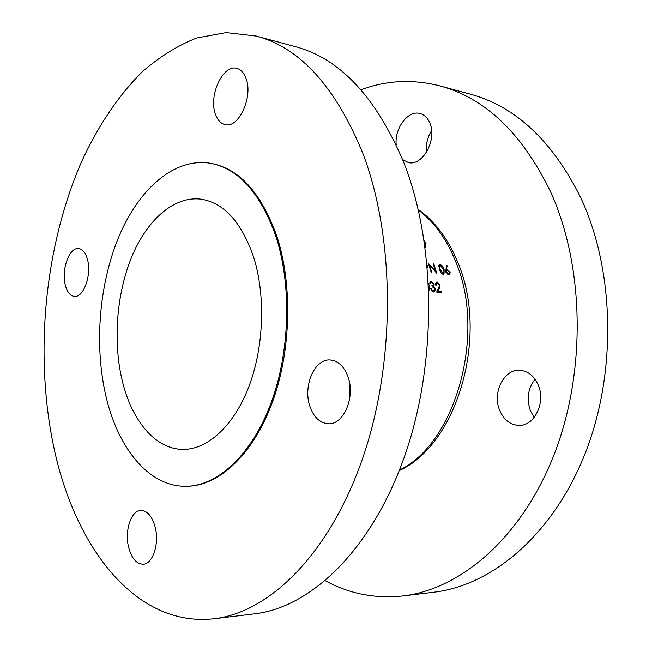 <?xml version="1.0" encoding="UTF-8"?>
<svg xmlns="http://www.w3.org/2000/svg" width="652" height="652" viewBox="0 0 652 652"><rect width="100%" height="100%" fill="white"/><g stroke="black" fill="none" stroke-linecap="round" stroke-linejoin="round"><path stroke-width="0.98" d="M535.015 379.203C527.892 388.576 526.392 399.163 530.5 410.964L534.175 417.419M499.685 410.32C503.776 419.839 510.141 424.868 518.772 425.414C534.322 426.416 546.066 402.349 538.153 384.892C534.086 375.911 528.047 371.037 520.019 370.279C503.98 368.739 492.056 392.724 499.685 410.32M402.643 159.634L408.348 162.527C422.472 166.619 437.508 139.422 429.815 122.91C427.606 117.784 424.322 114.646 419.961 113.489C408.062 109.976 394.476 128.216 396.18 144.72M325.324 580.72C349.162 593.801 375.006 598.878 402.854 595.952C460.361 589.367 521.331 538.096 553.915 455.08C586.441 372.194 584.485 266.081 550.475 191.59C522.162 133.35 485.3 98.118 439.888 85.909C412.757 78.99 386.449 80.277 360.972 89.789M402.854 595.952L433.914 592.203C491.575 585.577 552.374 535.414 584.714 454.574C616.996 373.857 614.877 270.653 580.834 197.89C552.513 140.962 515.593 106.374 470.076 94.1L439.888 85.909M309.912 406.375C313.783 417.345 319.953 423.148 328.404 423.767C343.661 424.925 355.568 396.946 347.981 376.758C344.085 366.367 338.201 360.784 330.336 359.994C314.623 358.388 302.707 386.114 309.912 406.375M128.656 547.403C131.671 558.446 136.512 564.045 143.195 564.216C152.886 564.11 159.634 543.271 155.103 526.824C152.03 516.139 147.311 510.679 140.946 510.451C131.068 510.377 124.345 530.956 128.656 547.403M65.265 284.973C67.083 291.957 70.09 295.763 74.287 296.383C83.432 298.029 91.859 274.973 87.507 259.602C85.665 252.878 82.739 249.194 78.737 248.542C69.414 246.806 61.117 269.651 65.265 284.973M215.299 113.823C217.36 119.927 220.62 123.521 225.087 124.597C238.477 128.729 253.269 97.148 246.122 78.664C244.068 72.934 240.971 69.503 236.823 68.387C223.025 64.026 208.501 95.42 215.299 113.823M213.97 618.748L254.362 613.874C310.059 607.623 370.833 551.136 404.142 457.525C437.411 364.085 436.392 243.783 403.213 161.077C375.552 96.537 339.659 58.427 295.535 46.724L256.269 36.064L226.114 32.6L196.586 38.028C177.474 45.64 159.438 56.838 142.478 71.614C117.979 95.877 97.229 127.279 80.832 163.367C44.026 249.015 34.214 356.774 54.246 449.244C75.233 546.873 135.38 627.542 213.97 618.748C268.893 612.627 329.309 554.754 362.675 458.201C396.017 361.844 395.308 237.581 362.561 152.649C335.242 86.423 299.814 47.555 256.269 36.064M187.083 486.262L188.102 486.229C219.357 485.365 253.025 454.444 272.145 402.895C291.216 351.404 292.854 284.101 276.554 235.388C261.11 192.845 239.439 168.876 211.533 163.465L210.531 163.277C174.394 157.238 138.835 188.95 118.77 236.888C98.762 285.128 94.018 347.174 106.398 398.127C118.778 449.578 149.903 487.582 187.083 486.262C218.33 485.398 251.982 454.46 271.102 402.871C290.173 351.346 291.819 283.987 275.519 235.25C260.091 192.682 238.428 168.689 210.531 163.277M122.674 382.455C132.413 421.616 156.032 449.774 183.644 449.391C208.102 449.269 234.247 425.43 249.162 385.862C264.036 346.326 265.674 294.557 253.432 256.513C241.476 222.332 224.264 203.245 201.802 199.267C174.434 195.29 147.156 219.585 131.688 256.969C116.268 294.541 112.78 343.099 122.674 382.455M425.21 247.573L425.805 247.328L425.984 243.123L424.232 240.743M439.309 269.064C439.904 271.656 441.192 273.392 443.164 274.272L444.02 274.101L444.151 269.683L442.675 266.497L440.874 264.818L439.285 264.72L439.309 269.064M430.483 283.677L431.005 282.446L431.673 282.316L433.482 284.06L433.075 285.274L431.95 285.486L432.162 286.53L434.811 288.942L434.24 290.743L432.031 290.213L431.2 288.73L430.548 288.657L433.515 291.974L434.631 291.746L435.446 288.934L433.71 286.114L434.134 284.142L431.437 281.297L430.548 281.468L429.823 283.604L430.483 283.677M436.237 285.103L436.71 283.131L437.419 282.992L439.424 285.201L438.682 288.135L436.644 292.063L441.551 292.609L441.371 291.55L438.014 291.175L439.318 288.649L440.051 285.193L437.223 281.982L436.269 282.161L435.593 285.03L436.237 285.103M428.877 291.085L429.44 286.22L428.535 283.237M427.345 267.483L427.272 265.78M446.465 265.421L445.781 271.86L448.763 274.973L449.676 274.794L450.124 272.397L447.182 269.398L446.473 269.39L447.117 265.975L446.465 265.421M431.192 272.528L431.844 272.609L429.611 265.274L436.75 273.229L433.857 263.97L433.205 263.881L435.528 271.142L428.299 263.229L431.192 272.528M431.648 130.555C427.443 137.287 425.707 144.548 426.441 152.348M349.749 384.052L349.252 400.898M435.56 283.318L437.223 281.982M439.489 285.649L440.051 285.193M438.103 289.26L437.027 291.949L438.014 291.175M437.027 291.949L440.393 292.324L441.371 291.55M429.896 282.536L431.437 281.297M433.498 284.647L434.134 284.142M432.227 285.951L432.341 286.57M432.944 286.725L433.71 286.114M434.118 287.508L434.672 287.067M434.86 289.398L435.446 288.934M434.354 290.67L434.232 291.925M430.703 289.121L431.2 288.73M431.485 290.653L432.031 290.213M432.472 291.607L433.344 290.914M432.586 291.672L433.401 291.42M428.877 286.676L429.44 286.22M428.78 286.138L428.992 288.689M425.243 243.742L425.984 243.123M424.917 242.976L425.169 245.755M446.237 266.684L447.117 265.975M445.609 270.083L446.473 269.39M445.593 270.67L447.182 269.398M449.603 272.813L450.124 272.397M447.345 270.319L449.505 272.365L449.179 273.897L448.519 274.019L446.433 271.974L446.702 270.425L447.345 270.319M447.777 274.606L448.519 274.019M445.96 272.349L446.433 271.974M438.739 265.69L440.108 264.582M443.653 270.083L444.151 269.683M439.953 269.137L439.88 265.608L440.45 265.503L443.515 269.602L443.963 271.892L443.499 273.188L442.904 273.31L439.953 269.137L439.464 269.529M442.178 273.889L442.904 273.31M435.112 271.476L435.528 271.142M433.376 264.362L433.857 263.97M429.114 265.682L429.611 265.274M399.497 470.01C455.446 443.865 486.905 333.196 455.389 260.898C446.196 238.526 433.857 221.582 418.364 210.042M437.908 289.765L439.318 288.649M418.225 209.439C434.933 221.305 448.079 238.836 457.647 262.039C489.318 334.81 457.492 444.68 399.268 470.589M436.579 283.237L435.487 284.109M430.882 282.544L429.823 283.392M434.24 290.743L433.262 291.525M433.075 285.274L432.072 286.081M449.179 273.897L448.087 274.769M446.587 270.515L445.65 271.265M439.88 265.608L438.723 266.546M443.499 273.188L442.439 274.036"/></g></svg>
